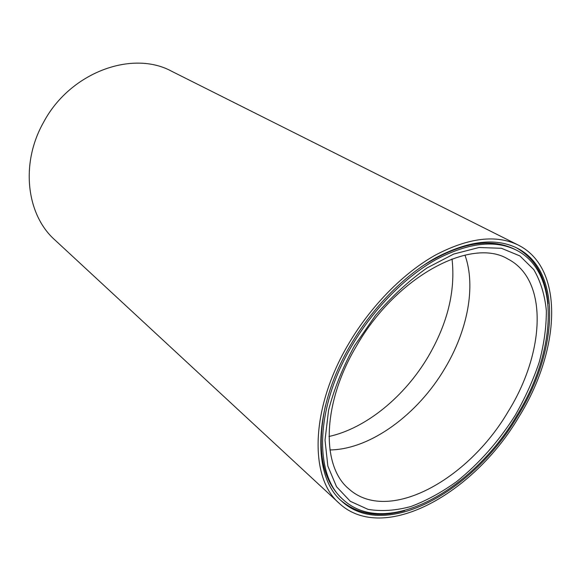 <?xml version="1.0" encoding="UTF-8"?>
<svg xmlns="http://www.w3.org/2000/svg" width="581" height="581" viewBox="0 0 581 581"><rect width="100%" height="100%" fill="white"/><g stroke="black" fill="none" stroke-linecap="round" stroke-linejoin="round"><path stroke-width="0.87" d="M516.175 250.033C494.823 239.59 468.112 242.778 436.04 259.591C405.218 276.825 373.99 308.351 352.493 344.744C314.887 407.463 313.871 474.997 343.197 499.667C385.995 539.175 473.268 489.943 516.509 416.061C556.3 352.471 561.413 272.779 516.175 250.033L514.57 249.22C489.936 237.164 459.092 242.865 422.038 266.338M351.098 344.134C312.999 407.702 311.975 476.1 341.613 501.134C385.058 541.339 473.595 491.337 517.424 416.461C557.775 351.999 563.011 271.095 516.996 248.043C495.346 237.498 468.279 240.752 435.772 257.797C404.536 275.285 372.886 307.247 351.098 344.134M340.96 500.517C357.925 514.512 379.139 517.882 404.587 510.634M515.129 415.459C498.672 441.422 479.172 463.471 456.622 481.613C441.509 492.456 426.251 500.764 410.861 506.53C395.661 510.641 381.368 511.578 367.984 509.348L350.278 501.28L336.559 486.755L327.858 466.122L325.019 440.187L328.57 410.251C334.111 388.827 342.783 367.294 354.584 345.651L375.631 315.207C391.717 296.521 408.813 280.783 426.919 268.001L453.71 254.057L479.02 247.499L501.447 248.29L519.937 255.945L533.772 269.606C540.613 281.306 544.804 294.981 546.343 310.632C546.401 327.045 544.027 344.235 539.219 362.188C533.155 380.257 525.122 398.014 515.129 415.459M356.712 345.615C322.005 403.432 321.133 466.035 348.687 488.774C388.043 524.592 468.286 479.804 508.128 411.624C544.724 353.03 549.009 280.093 507.896 259.01C471.663 236.895 396.62 275.881 356.712 345.615M518.208 245.044L171.744 71.31C132.475 49.697 69.902 72.255 43.43 122.54C20.052 164.009 26.675 215.028 54.883 239.946L339.239 503.328C383.642 544.579 474.081 493.429 518.797 417.056C559.975 351.28 565.4 268.553 518.208 245.044C496.13 234.354 468.511 237.709 435.365 255.11C403.505 272.961 371.215 305.577 348.992 343.218C310.152 408.051 309.121 477.749 339.239 503.328M329.935 449.941C370.373 449.483 417.594 414.507 444.654 368.768C467.407 331.032 476.282 286.564 464.953 255.088M548.006 303.667C545.85 277.29 535.239 258.618 516.182 247.644M325.396 405.807C316.434 448.743 321.925 479.623 341.868 498.454L343.197 499.667M328.977 436.484C366.037 428.371 404.492 396.62 427.979 357.003C447.61 323.501 455.627 290.805 452.018 258.915"/></g></svg>
